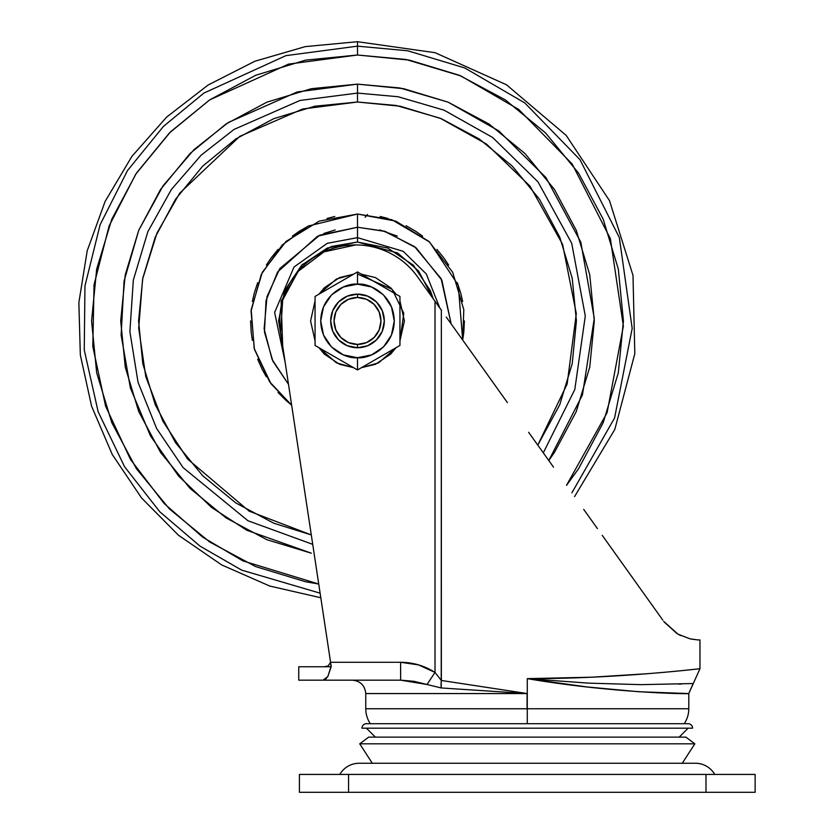 <?xml version="1.0" encoding="UTF-8"?>
<svg xmlns="http://www.w3.org/2000/svg" width="834" height="834" viewBox="0 0 834 834"><rect width="100%" height="100%" fill="white"/><g stroke="black" fill="none" stroke-linecap="round" stroke-linejoin="round"><path stroke-width="1.25" d="M389.561 290.441L357.494 271.926L357.494 284.165C368.253 282.684 393.773 293.724 394.273 320.944C393.773 348.164 368.253 359.193 357.494 357.713L357.494 369.952L399.945 345.443L399.945 308.392M357.494 294.131A26.803 26.803 0 0 1 384.307 320.944A26.803 26.803 0 0 1 357.494 347.747A26.803 26.803 0 0 0 384.307 320.944A26.803 26.803 0 0 0 357.494 294.131L357.494 297.488A23.456 23.456 0 0 1 380.95 320.944A23.456 23.456 0 0 1 357.494 344.4L357.494 347.747L357.494 344.4L348.518 342.607L340.908 337.53L335.831 329.92L334.038 320.944L335.831 311.968L340.908 304.358L348.518 299.27L357.494 297.488L366.47 299.27L374.08 304.358L379.168 311.968L380.95 320.944L379.168 329.92L374.08 337.53L366.47 342.607L357.494 344.4A23.456 23.456 0 0 1 334.038 320.944A23.456 23.456 0 0 1 357.494 297.488L357.494 294.131A26.803 26.803 0 0 0 330.691 320.944A26.803 26.803 0 0 0 357.494 347.747A26.803 26.803 0 0 1 330.691 320.944A26.803 26.803 0 0 1 357.494 294.131L347.236 296.174L338.541 301.981L332.735 310.686L330.691 320.944L332.735 331.202L338.541 339.897L347.236 345.703L357.494 347.747L367.752 345.703L376.457 339.897L382.264 331.202L384.307 320.944L382.264 310.686L376.457 301.981L367.752 296.174L357.494 294.131M367.888 277.93L378.719 284.185L357.494 271.926L315.054 296.435L315.054 345.443L315.054 333.506L315.054 345.443L357.494 369.952L367.898 363.947L357.494 369.952L357.494 357.713L343.42 354.919L331.494 346.944L323.519 335.018L320.725 320.944L323.519 306.87L331.494 294.934L343.42 286.969L357.494 284.165L371.568 286.969L383.504 294.934L391.469 306.87L394.273 320.944L391.469 335.018L383.504 346.944L371.568 354.919L357.494 357.713C346.746 359.193 321.226 348.164 320.725 320.944C321.226 293.724 346.746 282.684 357.494 284.165L357.494 271.926L347.09 277.941L357.494 271.926M389.561 351.448L378.719 357.703L399.945 345.443L399.945 320.944L399.945 333.485M357.494 274.032L392.126 289.294L403.781 313.292L399.934 340.939L404.407 320.944L399.934 300.938M396.025 347.705L378.563 362.863L361.383 367.69L375.446 364.281L390.666 354.116L396.046 347.695M318.953 347.695L324.322 354.116L339.542 364.281L353.616 367.7L336.436 362.863L318.963 347.705M315.064 340.939L310.582 320.944L315.064 300.938L310.582 320.944L315.064 340.939M318.963 294.183L336.436 279.025L353.606 274.188L339.542 277.597L324.322 287.772L318.942 294.193M361.383 274.188L375.446 277.597L390.666 287.772L396.046 294.193M347.111 363.958L357.494 369.952M325.437 351.448L336.269 357.703M325.437 290.441L336.269 284.185L315.054 296.435L315.054 308.372M367.898 363.947L378.719 357.703M399.945 320.944L399.945 296.435L378.719 284.185M347.09 277.941L336.279 284.185M315.054 320.944L315.054 333.475M688.123 723.714L366.439 723.714A4.472 4.472 0 0 0 361.966 728.186L692.585 728.186A4.472 4.472 0 0 0 688.123 723.714L527.276 723.714L527.276 708.785L527.276 723.714L366.439 723.714A4.472 4.472 0 0 0 361.966 728.186L692.585 728.186A4.472 4.472 0 0 0 688.123 723.714M685.882 737.12L368.67 737.12L359.735 743.824L694.826 743.824L685.882 737.12L694.826 743.824L359.735 743.824L372.298 763.256L359.735 743.824L368.67 737.12L685.882 737.12M682.254 763.256L694.826 743.824L682.254 763.256M679.189 737.12L688.123 728.186L679.189 737.12M366.428 728.186L375.373 737.12L366.428 728.186M647.372 673.726L591.577 677.208L527.276 678.647L527.276 693.565L441.217 687.956A17.868 8.371 -80.9 0 1 441.353 680.471L441.353 310.154L441.217 687.956L427.008 684.495L435.014 672.413L427.008 684.495L400.612 680.158L413.914 681.305L441.217 687.956L527.276 693.565L527.276 708.754L688.79 708.754A26.803 26.803 0 0 1 684.224 723.714A26.803 26.803 0 0 0 688.79 708.754L527.078 708.754L527.276 693.565L441.353 680.471L435.014 672.413C424.475 665.73 413.007 662.352 400.612 662.29L400.612 680.158L323.06 680.158L327.814 676.582L325.5 679.251L323.06 680.158L298.749 680.158L298.749 666.752L298.749 680.158L400.612 680.158L400.612 662.29L330.577 662.29L280.641 332.464A75.936 75.936 0 0 1 355.691 244.935C367.95 244.935 379.533 247.75 390.427 253.359C401.331 258.967 410.349 266.755 417.469 276.732L435.014 301.282L435.014 672.413L418.491 664.886L400.612 662.29L330.577 662.29L280.641 332.464L282.663 300.052L298.04 271.446L323.957 251.889L355.691 244.935C367.95 244.935 379.533 247.75 390.427 253.359C401.331 258.967 410.349 266.755 417.469 276.732A75.936 75.936 0 0 0 355.691 244.935M446.273 317.056L507.406 402.613M528.62 432.304L553.547 467.186M602.221 535.313L630.65 575.116M664.177 622.018L677.02 633.611M527.078 693.565L365.761 693.565C364.906 685.475 360.444 681.013 352.365 680.158C360.444 681.013 364.906 685.475 365.761 693.565L365.761 708.754L365.761 693.565L527.276 693.565L527.276 708.785L365.761 708.754A26.803 26.803 0 0 0 370.327 723.714A26.803 26.803 0 0 1 365.761 708.754L527.078 708.754L527.078 693.565M699.955 668.722C701.269 668.482 615.617 678.98 527.276 678.647C610.592 692.825 686.799 694.117 688.634 693.565L638.615 691.73L587.157 686.966L527.276 678.647L588.335 683.129L641.044 684.651L693.127 683.536L688.79 693.565L699.955 668.722L699.955 639.949L697.401 639.876L699.955 639.949L699.955 668.722L685.923 670.202M691.303 639.094L697.422 639.876L689.906 638.802L677.917 634.132L689.906 638.802M680.742 635.591L677.917 634.132L663.676 621.34L677.906 634.121M662.759 620.058L638.594 586.229M597.425 528.6L583.717 509.418M614.637 552.692L640.47 588.856M543.017 680.064L527.276 678.647L527.276 693.565L441.353 680.471L435.014 672.413L418.574 664.906M331.223 666.554L330.577 662.29L331.223 666.554L327.814 676.582L330.973 666.752L298.749 666.752L331.025 666.752L330.472 661.612M280.641 332.464L282.663 300.052M463.767 332.547L462.682 340.011L458.241 285.186L429.583 242.006L391.824 219.696L357.494 214.036L319.203 221.135L285.989 241.474L262.272 272.374L251.19 309.706L254.224 348.539L270.967 383.703L291.639 405.157L285.989 400.403M663.697 621.361L664.198 622.06M699.955 639.949L697.422 639.876M435.014 672.413L435.014 301.282L441.353 310.154L417.469 276.732M330.525 662.29L328.231 665.866L324.322 666.752L328.231 665.866L330.525 662.29M440.613 309.101L441.54 310.425M678.928 684.141L681.013 684.068M419.679 665.24L418.908 665M714.738 774.432A22.341 22.341 0 0 0 695.963 763.256L358.599 763.256A22.341 22.341 0 0 0 339.813 774.432A22.341 22.341 0 0 1 358.599 763.256L695.963 763.256A22.341 22.341 0 0 1 714.738 774.432M705.991 792.3L755.135 792.3L755.135 774.432L755.135 792.3L705.991 792.3L705.991 774.432L755.135 774.432L348.56 774.432L705.991 774.432L705.991 792.3L348.56 792.3L705.991 792.3M299.416 792.3L348.56 792.3L348.56 774.432L348.56 792.3L299.416 792.3L299.416 774.432L348.56 774.432L299.416 774.432L299.416 792.3M433.253 298.812L430.396 290.743L413.289 265.149L387.695 248.042L357.494 242.037L327.303 248.042L301.699 265.149L284.603 290.743L278.587 320.944L282.695 346.079L281.11 301.147L302.096 264.753L331.4 246.478L357.494 242.037L357.494 237.638L327.262 243.32L294.006 267.005L274.626 312.458L285.145 362.227L274.626 312.458L294.006 267.005L327.262 243.32L357.494 237.638L403.26 251.336L426.289 273.948L439.779 307.923L426.289 273.948L403.26 251.336L357.494 237.638L357.494 227.244L384.182 231.122L414.654 246.697L441.134 278.692L451.152 323.873L441.843 280.12L416.103 247.834L385.256 231.445L357.494 227.244L357.494 214.036L357.494 242.037L397.537 252.952L418.522 270.925L433.232 298.791M379.835 229.944L397.286 236.105M357.494 93.085L357.494 102.019L302.638 109.004L239.754 136.369L179.779 193.092L156.959 233.113L142.604 279.109L138.694 328.169L145.794 376.687L162.87 421.18L187.66 459.086L249.137 511.169L311.291 534.938L273.719 523.199L235.866 502.975L202.693 475.745L175.474 442.573L155.239 404.719L142.781 363.655L138.569 320.944L142.781 278.233L155.239 237.158L175.474 199.316L202.693 166.133L235.866 138.913L273.719 118.678L314.783 106.22L357.494 102.019L400.205 106.22L441.28 118.678L479.123 138.913L512.305 166.133L539.525 199.316L559.76 237.158L572.218 278.233L576.419 320.944L572.218 363.655L559.76 404.719L537.784 445.137L567.141 384.026L576.304 313.636L562.596 244.372L529.986 186.118L486.514 144.073L440.143 118.22L396.275 105.48L357.494 102.019L357.494 93.085L398.11 96.734L444.084 110.171L492.633 137.474L537.993 181.864L571.707 243.267L585.301 315.992L574.803 389.499L543.299 452.841L574.803 389.499L585.301 315.992L571.707 243.267L537.993 181.864L492.633 137.474L444.084 110.171L398.11 96.734L357.494 93.085L357.494 84.14L357.494 93.085L299.969 100.466L234.041 129.426L201.15 155.187L171.418 189.433L147.847 231.696L133.325 280.141L129.885 331.619L138.048 382.295L156.625 428.499L183.105 467.603L247.906 520.718L312.719 544.362L247.906 520.718L183.105 467.603L156.625 428.499L138.048 382.295L129.885 331.619L133.325 280.141L147.847 231.696L171.418 189.433L201.15 155.187L234.041 129.426L299.969 100.466L357.494 93.085M524.94 153.498L489.058 124.047L524.94 153.498L554.391 189.381L576.273 230.32L589.742 274.74L594.298 320.944L589.742 367.137L576.273 411.558L554.391 452.497L548.782 460.524L582.434 394.962L594.277 318.359L580.808 242.162L545.999 177.632L498.753 130.886L448.025 102.134L399.945 87.977L357.494 84.14L311.301 88.696L266.88 102.165L225.941 124.047L190.058 153.498L160.608 189.381L138.725 230.32L125.256 274.74L120.701 320.944L125.256 367.137L138.725 411.558L160.608 452.497L190.058 488.38L225.941 517.831L266.88 539.713L311.301 553.192L246.697 530.216L211.68 507.52L178.601 476.078L150.422 435.807L130.365 387.904L121.128 335.091L124.058 281.194L138.736 230.299L163.057 185.794L193.978 149.672L228.318 122.483L297.3 91.928L357.494 84.14L403.698 88.696L357.494 84.14L311.301 88.696M305.619 60.131L357.494 55.013L305.619 60.131L255.736 75.258L209.761 99.83L169.458 132.908L136.39 173.201L111.819 219.175L96.681 269.059L91.573 320.944L96.681 372.819L111.819 422.702L136.39 468.677L169.458 508.98L209.761 542.048L255.736 566.62L305.619 581.757L318.724 584.029L242.861 560.886L202.735 537.19L164.162 503.527L130.521 459.492L105.605 406.189L92.803 346.506L94.044 284.79L109.129 225.92L135.817 174.066L170.574 131.793L209.636 99.913L288.585 64.103L357.494 55.013L357.494 46.151L285.926 55.638L203.934 93.064L163.454 126.382L127.529 170.532L100.143 224.638L84.953 285.926L84.255 349.999L98.151 411.756L124.537 466.686L159.836 511.826L200.056 546.155L241.714 570.143L320.11 593.172L241.714 570.143L200.056 546.155L159.836 511.826L124.537 466.686L98.151 411.756L84.255 349.999L84.953 285.926L100.143 224.638L127.529 170.532L163.454 126.382L203.934 93.064L285.926 55.638L357.494 46.151L357.494 41.7L357.494 46.151L407.774 50.791L464.778 67.961L524.753 102.916L579.984 159.669L619.328 237.565L632.182 328.387L614.575 417.99L571.884 492.842L614.575 417.99L632.182 328.387L619.328 237.565L579.984 159.669L524.753 102.916L464.778 67.961L407.774 50.791L357.494 46.151L357.494 55.013L405.949 59.464L460.868 75.925L518.685 109.431L572.061 163.85L610.363 238.628L623.373 326.042L607.11 412.642L566.515 485.336M365.104 217.236L367.502 214.505L365.104 217.236M462.693 340.022L463.808 309.706L452.726 272.374L429.01 241.474L395.796 221.135L357.494 214.036L308.299 226.035L282.299 244.956L261.334 274.25L251.044 311.155L254.422 349.29L269.643 381.847L291.639 405.147M380.2 216.475L387.914 218.456M406.064 225.701L415.801 231.341M416.114 231.55L422.619 236.158M436.964 249.418L444.032 258.175M444.251 258.477L448.671 265.108M457.313 282.632L460.681 292.984M460.868 293.704L462.62 301.47M464.413 320.934L463.85 331.807M285.718 400.153L278.024 392.449M266.338 376.791L262.272 369.514M262.095 369.181L257.675 359.235M252.379 340.428L251.19 332.172M251.149 331.807L250.586 320.934M252.379 301.47L254.224 293.339M254.318 292.984L257.685 282.632M266.327 265.108L270.748 258.477M271.186 257.873L278.035 249.418M292.38 236.158L298.874 231.55M299.187 231.341L308.934 225.701M327.074 218.456L334.799 216.475M357.494 55.013L409.379 60.131L459.263 75.258L505.237 99.83L545.53 132.908L578.608 173.201L603.18 219.175L618.317 269.059L623.425 320.944L618.317 372.819L603.18 422.702L578.608 468.677L566.526 485.336M448.119 102.165L489.058 124.047L448.119 102.165L403.698 88.696M225.941 517.831L190.058 488.38L160.608 452.497M138.725 411.558L125.256 367.137M357.494 227.244L319.776 235.167L279.765 268.621L266.984 296.716L264.128 328.825L272.145 359.59L288.491 384.328L272.874 361.185L264.451 331.984L266.046 300.542L277.628 271.947L317.66 236.126L357.494 227.244M323.8 233.51L335.164 229.944M688.79 693.565L688.79 708.754M320.809 597.759L269.684 586.021L221.667 564.92L178.434 535.209L141.53 497.95L112.236 454.436L91.594 406.221L80.335 354.982L78.865 302.554L87.216 250.773L105.105 201.463L131.908 156.375L166.654 117.083L208.146 84.995L254.902 61.226L305.275 46.621L357.494 41.7L435.035 52.678L506.478 84.766L566.203 135.421L609.518 200.681L632.996 275.387L634.81 353.689L614.814 429.416L574.574 496.595"/></g></svg>
